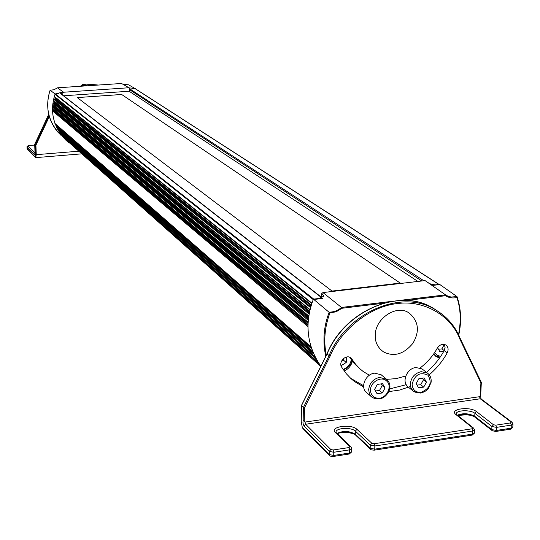 <?xml version="1.0" encoding="UTF-8"?>
<svg xmlns="http://www.w3.org/2000/svg" width="540" height="540" viewBox="0 0 540 540"><rect width="100%" height="100%" fill="white"/><g stroke="black" fill="none" stroke-linecap="round" stroke-linejoin="round"><path stroke-width="0.81" d="M439.189 284.634L432.074 285.478M132.03 88.702L134.872 88.506M322.576 298.445L314.179 299.444M55.357 93.987L58.495 93.771M57.443 87.838L53.987 89.755L50.092 90.207L55.114 93.98L61.715 92.34L62.829 92.84L63.599 92.232L128.945 87.743L121.547 83.477L57.47 87.817L54 89.755L50.099 90.214C44.746 107.089 48.35 122.101 60.899 135.25M63.599 92.232L57.456 87.811L121.5 83.484M135.439 88.79L128.722 84.868M135.304 88.452L129.141 87.878M128.945 87.743L129.722 88.243L129.775 91.192L63.632 95.783M62.903 95.216L62.829 92.84M61.715 92.34L61.776 94.331M55.114 93.98C49.471 111.335 53.109 126.785 66.015 140.333L68.546 142.445M458.527 334.645C461.214 320.821 460.661 308.435 456.867 297.486C452.682 298.472 448.929 297.878 445.608 295.711L445.534 294.874L425.081 280.598L322.947 292.565L341.503 307.449L391.716 301.374M320.875 366.235C306.774 345.715 304.283 323.345 313.396 299.126L329.906 312.957C324.614 327.254 323.44 341.388 326.376 355.347M383.731 303.21L341.969 308.266L341.503 307.449C337.81 310.622 333.727 312.174 329.252 312.1C323.696 326.234 322.529 340.99 325.755 356.373M397.615 300.665L445.527 294.867L448.139 296.264L451.244 297.041L456.968 296.561L456.867 297.486M313.396 299.126L318.836 298.512L323.285 296.433L323.959 295.974L321.698 293.598L321.631 297.392M322.947 292.565L321.698 293.598M445.534 294.874L425.756 281.057L429.455 283.534L432.081 284.519L435.706 284.87L439.385 284.216L456.968 296.561M375.219 335.293C375.017 342.218 377.791 347.753 383.535 351.898C393.998 357.129 403.778 354.274 412.884 343.319C419.789 331.56 418.723 321.611 409.671 313.47C397.454 303.473 375.023 318.317 375.219 335.293M344.135 370.94C348.3 369.205 351.047 365.985 352.377 361.294M433.6 354.038L436.03 356.609L439.553 357.986M400.255 283.075L332.026 291.06L77.267 97.578L121.649 94.473L400.255 283.075M400.214 283.082L121.649 94.473M121.649 94.493L77.288 97.598M417.899 281.441L129.128 91.233M83.201 85.367L83.734 84.773L82.883 84.166L81.466 85.739M86.326 84.868L82.883 84.166M83.936 85.226L83.734 84.773L85.05 85.043M351.695 448.76L351.628 451.602L349.596 453.013L333.734 455.45L329.164 454.545L302.245 427.275L302.926 428.544L329.481 455.47M351.412 447.977L350.966 446.918L351.702 448.436L349.67 449.84L349.002 447.559L333.133 449.982L333.794 452.264L333.734 455.45L333.227 456.482C330.642 456.3 329.434 456.003 329.596 455.585L329.164 454.545L329.225 451.366L330.851 449.53L305.627 424.244L305.012 422.071L303.183 419.938L302.933 423.029L303.865 425.763L329.225 451.366L333.794 452.264L349.67 449.84L349.596 453.013L348.854 453.904M481.214 382.685L480.742 394.679L479.54 396.704L480.249 398.776L511.164 422.071L510.543 422.928L495.801 425.176L493.493 424.764L476.422 411.561C469.733 406.006 448.632 409.104 455.969 414.605L472.689 427.93L472.007 428.807L374.152 443.725L371.864 443.286L356.927 429.327C351.162 423.455 328.894 426.721 335.34 432.533L349.873 446.634L349.002 447.559M420.167 367.949C427.437 362.313 433.161 355.691 437.339 348.07C439.81 344.581 442.651 343.562 445.871 345.013C448.281 346.97 448.733 349.576 447.221 352.823C442.733 360.997 436.745 368.327 429.253 374.8M410.555 386.444L399.607 390.056L388.8 391.608M363.731 387.025L354.368 381.436L351.128 378.749L346.309 373.734L341.564 367.004C338.303 361.942 345.883 353.963 350.926 357.871L355.529 364.129L359.485 368.435L363.116 371.459L369.333 375.206M386.728 379.343L396.205 378.621L405.776 375.968M444.346 344.399L445.075 347.504L444.177 350.615C439.749 358.682 433.85 365.924 426.472 372.344M349.61 357.19L354.078 363.366L359.735 368.671M406.229 384.683L389.678 388.921M363.643 385.769L350.534 378.202M304.256 421.355L304.445 407.963L330.021 356.319L327.065 353.95M304.445 407.963L303.359 407.572L301.57 405.473M330.021 356.319C340.889 329.413 370.791 306.092 397.319 303.581C423.934 299.72 451.278 315.711 459.932 339.235L460.215 338.553C455.578 326.754 447.579 317.311 436.212 310.23C402.536 288.083 346.842 312.262 329.002 355.786L303.359 407.572L303.183 419.938M459.932 339.235L480.904 382.867L481.329 382.428L460.316 338.762M81.392 153.88L35.761 157.626L27.101 148.426M34.736 144.342L35.917 145.179L49.295 116.552M27.054 146.597L27.108 148.601L27.041 146.792L34.776 154.589L35.019 152.05M346.613 357.028L346.228 362.482L341.456 365.479L340.902 365.168M341.469 361.233L343.535 360.187L343.521 358.553M343.535 360.187L346.228 362.482M341.456 365.479L340.868 364.973M443.819 351.257L439.884 351.783L437.589 347.645M438.46 349.218L441.896 348.914L444.312 344.392M441.896 348.914L444.197 350.582M413.113 391.001L408.618 387.356C400.984 382.536 406.688 368.462 415.773 367.517L421.97 368.861L427.343 373.012L421.112 371.669C414.821 373.228 411.23 377.291 410.326 383.852L410.879 387.572L412.911 390.812L413.897 391.635L420.329 393.086M423.711 387.099L418.581 387.821L416.178 383.596L418.912 378.635L424.055 377.919L426.445 382.151L423.711 387.099L420.734 384.73L423.455 379.802L422.415 378.142M423.455 379.802L426.445 382.151M417.035 385.094L420.734 384.73M371.284 396.637L367.065 392.971C359.593 387.963 365.371 374.099 374.47 373.16L381.065 374.693L381.881 375.368M382.3 392.951L377.069 393.687L374.578 389.428L377.332 384.419L382.57 383.69L385.04 387.963L382.3 392.951L379.458 390.542L382.192 385.567L381.132 383.893M382.192 385.567L385.04 387.963M375.476 390.953L379.458 390.542M421.767 280.989L129.749 89.816M438.797 284.384L134.926 88.54M423.819 280.746L129.755 88.857M321.381 297.513L60.642 93.623M313.808 299.147L55.377 94.007M313.214 299.592L55.013 94.264M311.938 303.176L54.317 96.437M311.364 304.992L55.208 98.516M311.128 305.788L54.851 98.82M310.817 306.869L53.953 98.881M310.595 307.692L53.595 99.198M310.102 309.623L53.345 100.373M309.744 311.195L54.425 102.371M309.548 312.1L54.061 102.708M309.346 313.146L53.251 102.769M309.17 314.084L52.88 103.113M308.853 315.988L52.738 104.281M308.664 317.291L54 106.198M308.529 318.317L53.629 106.569M308.414 319.329L52.893 106.623M308.306 320.389L52.529 107.001M308.151 322.265L52.488 108.162M308.09 323.278L53.912 109.998M308.036 324.432L53.548 110.403M308.003 325.424L52.88 110.45M307.982 326.619L52.515 110.862M310.73 346.531L54.891 123.377M311.074 347.639L56.666 125.408M311.378 348.577L56.241 125.442M312.1 350.608L55.904 125.982M312.781 352.337L56.403 127.096M313.031 352.937L58.394 129.073M313.443 353.876L58.03 129.101M314.591 356.326L57.706 129.674M315.468 358.007L58.334 130.775M315.88 358.749L60.278 132.719M317.743 361.854L59.974 133.326M318.823 363.461L60.757 134.413M320.794 366.39L62.795 136.924M128.79 84.854L122.864 84.24L128.77 84.854M341.969 308.266L336.218 311.756L329.906 312.957M445.608 295.711L405.743 300.544M457.07 296.851C460.991 308.077 461.525 320.78 458.683 334.969M512.96 424.285L512.811 426.992L510.212 429.07M457.36 415.186C463.097 412.945 468.889 413.316 474.755 416.313L475.254 417.42L492.284 430.731L491.778 429.604L474.755 416.313L474.896 413.289L491.933 426.526L491.778 429.604L496.402 430.448L496.557 427.363L511.306 425.108L511.137 428.18L496.402 430.448L495.754 431.467L493.182 430.92M457.69 415.449C463.219 413.93 468.923 414.369 474.795 416.759M474.485 430.13L474.356 432.864L471.717 434.997M374.207 450.171C371.561 449.955 370.366 449.671 370.629 449.32L370.17 448.254L355.28 434.201L355.354 431.102L370.258 445.102L370.17 448.254L374.753 449.145L374.841 445.986L472.75 431.008L472.608 434.106L374.753 449.145L373.977 450.036M337.034 433.418C343.224 430.596 349.306 430.853 355.28 434.201L355.732 435.247L370.514 449.213M337.237 433.62C343.082 431.608 349.103 431.892 355.3 434.464M336.528 432.925L336.056 432.574C334.685 427.849 351.263 426.897 355.354 431.102L356.927 429.327M371.864 443.286L370.258 445.102L374.841 445.986L374.152 443.725M472.007 428.807L472.75 431.008L474.505 429.773L473.607 428.126L472.689 427.93M455.969 414.605L456.874 414.801L456.266 414.43C454.815 410.089 470.3 409.455 474.896 413.289L476.422 411.561M493.493 424.764L491.933 426.526L496.557 427.363L495.801 425.176M510.543 422.928L511.306 425.108L512.98 423.92L512.028 422.246L511.164 422.071M512.123 422.314L481.12 398.965L480.249 398.776L305.627 424.244L304.067 426.006M333.133 449.982L330.851 449.53M335.34 432.533L336.413 432.817L350.966 446.918L349.873 446.634M473.695 428.2L456.874 414.801M479.54 396.704L305.012 422.071M480.904 382.867L480.29 395.807M447.221 352.823L444.177 350.615M302.245 427.275L301.239 421.598L301.455 405.702L327.011 354.071C344.783 310.669 400.329 286.585 433.937 308.684L438.068 311.378M352.276 359.37L349.718 357.23M28.552 145.55L27.041 146.792L28.64 145.537L34.729 145.058M49.046 115.668L35.343 144.997L35.424 157.025M34.979 151.828L34.715 144.383L48.722 114.392M35.761 157.626L36.254 154.669L35.681 154.609M34.729 145.031L28.64 145.537M34.776 154.589L35.12 153.819M35.1 153.009L27.925 145.814M78.428 151.241L36.254 154.669L35.917 145.179M79.279 86.333L88.783 84.638L98.3 85.05L92.88 84.551L87.386 84.746L79.211 86.339M96.046 85.199L82.964 86.083M351.263 359.775C350.467 364.46 347.733 367.666 343.069 369.394M440.667 356.366L437.171 355.334L434.572 352.627M433.634 353.99L435.618 355.82L440.134 357.149M427.964 373.478L427.343 373.012C430.272 375.226 431.521 378.331 431.096 382.32L428.247 388.692C424.264 392.999 419.479 393.977 413.897 391.635M412.108 384.163C414.896 374.571 420.214 371.601 428.058 375.246C432.324 382.88 429.962 388.577 420.971 392.351C415.469 392.526 412.513 389.799 412.108 384.163M386.836 379.438L379.559 377.386C373.16 378.972 369.522 383.076 368.658 389.698L369.428 393.889L371.608 396.94L374.902 398.736L378.945 398.993M370.433 390.008C370.568 382.023 381.233 375.644 386.633 380.997C392.418 385.898 387.315 397.217 379.546 398.25C373.93 398.439 370.892 395.692 370.433 390.008M438.946 284.344L135.074 88.553M321.617 297.398L60.993 93.717M311.81 303.575L54.446 96.849M310.021 309.987L53.487 100.751M308.806 316.312L52.886 104.625M308.131 322.556L52.637 108.466M310.77 346.667L55.013 123.545M312.829 352.445L56.504 127.231M315.509 358.081L58.421 130.876M318.85 363.501L60.824 134.474M50.092 90.207C45.131 106.434 47.952 120.683 58.556 132.935M458.744 335.097C461.66 321.638 461.093 308.846 457.056 296.71M510.732 429.151L512.777 427.39M495.99 431.426L510.476 429.199M492.284 430.731L495.754 431.467M475.146 417.332C472.257 414.869 466.506 414.295 457.9 415.618M472.217 435.085L474.323 433.256M374.416 450.137L471.98 435.125M355.61 435.125C354.753 433.141 341.874 430.954 337.446 433.816M349.279 454.005L351.608 451.967M333.416 456.449L349.076 454.039M481.12 398.965L480.452 395.577M460.289 338.634C455.308 326.396 447.282 316.933 436.212 310.23L433.937 308.684C400.397 287.057 344.52 310.082 326.936 353.983L301.394 405.594L301.178 421.504L302.36 427.748M351.641 379.073L354.368 381.436M460.303 338.668L481.302 382.367M480.742 394.652L481.322 382.529M35.579 157.511L27.392 149.216M35.114 153.941L34.972 151.929M48.715 114.358L34.702 144.362M34.972 151.895L34.702 144.369M351.851 360.592C351.817 363.872 349.029 367.018 343.487 370.015M440.093 357.21L435.618 355.82L433.964 354.591M381.065 374.693L386.195 378.925C390.285 382.388 391.027 386.87 388.422 392.371C384.163 398.912 378.715 400.565 372.087 397.339"/></g></svg>
